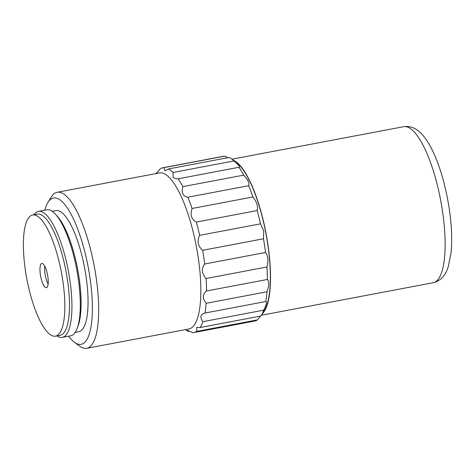 <?xml version="1.0" encoding="UTF-8"?>
<svg xmlns="http://www.w3.org/2000/svg" width="475" height="475" viewBox="0 0 475 475"><rect width="100%" height="100%" fill="white"/><g stroke="black" fill="none" stroke-linecap="round" stroke-linejoin="round"><path stroke-width="0.71" d="M233.534 160.36A79.402 22.657 79.3 0 1 265.537 230.785A79.402 22.657 79.3 0 1 262.533 313.565M231.277 158.674A83.843 23.922 79.3 0 1 233.878 160.948C238.693 164.95 240.398 167.052 238.984 167.265L177.502 178.927L173.197 177.763L173.037 172.467A83.843 23.922 79.3 0 0 168.506 168.94L229.348 157.421A83.843 23.922 79.3 0 1 231.277 158.674L236.39 162.498A78.909 22.515 79.3 0 1 265.4 230.826A78.909 22.515 79.3 0 1 264.409 310.531L261.054 315.964A83.843 23.922 79.3 0 1 261.036 315.994L200.195 327.512L196.733 327.346L196.602 331.431L257.444 319.912A83.843 23.922 -100.7 0 1 254.76 321.023L193.925 332.542A83.843 23.922 -100.7 0 0 196.602 331.431M168.506 168.94L164.938 170.816L163.875 167.663L224.717 156.144A83.843 23.922 -100.7 0 0 223.577 156.263L162.735 167.782A83.843 23.922 -100.7 0 0 160.057 168.892C156.495 173.399 155.301 174.705 156.465 172.811L156.964 172.716M224.717 156.144L227.852 157.706M239.186 167.248L238.984 167.265A83.843 23.922 79.3 0 1 243.669 175.127C248.122 180.001 249.779 183.534 248.645 185.719A83.843 23.922 79.3 0 1 252.926 196.965C256.838 202.059 258.246 206.589 257.159 210.556A83.843 23.922 79.3 0 1 260.52 223.826L263.756 231.046L263.506 238.777A83.843 23.922 79.3 0 1 265.537 252.474C268.126 256.019 268.589 260.858 266.914 266.986A83.843 23.922 79.3 0 1 267.372 279.46C269.343 281.414 269.212 285.522 266.98 291.775A83.843 23.922 79.3 0 1 265.81 301.518C267.288 301.583 266.582 304.463 263.69 310.157A83.843 23.922 79.3 0 1 261.054 315.964M260.532 316.089L257.444 319.912M156.026 173.571L156.465 172.811A83.843 23.922 79.3 0 0 156.441 172.841L155.99 173.577M189.644 331.099L188.148 331.384A83.843 23.922 79.3 0 1 186.218 330.131L185.523 329.608M188.148 331.384L187.393 330.321L192.779 332.66A83.843 23.922 -100.7 0 0 193.925 332.542M257.159 210.556L196.317 222.068A83.843 23.922 79.3 0 1 199.678 235.345L260.52 223.826M196.317 222.068C191.354 219.29 189.941 214.759 192.084 208.477L252.926 196.965M248.645 185.719L187.803 197.232A83.843 23.922 79.3 0 1 192.084 208.477M187.803 197.232C182.887 196.223 181.23 192.696 182.828 186.645L243.669 175.127M178.143 178.784A83.843 23.922 79.3 0 1 182.828 186.645M173.037 172.467L233.878 160.948M263.69 310.157L202.849 321.676A83.843 23.922 79.3 0 1 200.195 327.512M202.849 321.676C199.672 317.146 200.379 314.266 204.968 313.037L265.81 301.518M266.98 291.775L206.138 303.293A83.843 23.922 79.3 0 1 204.968 313.037M206.138 303.293C202.308 298.217 202.439 294.114 206.536 290.979L267.372 279.46M266.914 266.986L206.073 278.504A83.843 23.922 79.3 0 1 206.536 290.979M206.073 278.504C201.685 273.558 201.228 268.719 204.695 263.993L265.537 252.474M263.506 238.777L202.665 250.295A83.843 23.922 79.3 0 1 204.695 263.993M202.665 250.295C197.879 246.145 196.888 241.163 199.678 235.345M163.875 167.663A83.843 23.922 -100.7 0 0 162.735 167.782M44.781 210.188A74.474 21.25 79.3 0 1 47.886 202.493L51.247 197.066A79.402 22.657 79.3 0 1 57.202 192.274L159.38 172.936A79.402 22.657 79.3 0 1 195.872 243.972A79.402 22.657 79.3 0 1 189.697 328.771A79.402 22.657 79.3 0 1 188.919 328.967L86.741 348.312A79.402 22.657 79.3 0 1 79.444 346.026L74.338 342.202A74.474 21.25 79.3 0 1 68.632 336.181M57.202 192.274A79.402 22.657 79.3 0 1 93.694 263.31A79.402 22.657 79.3 0 1 86.741 348.312M47.886 202.493A74.474 21.25 79.3 0 1 88.207 267.217A74.474 21.25 79.3 0 1 74.338 342.202M52.208 211.292L55.86 210.597A61.649 17.593 79.3 0 1 84.194 265.751A61.649 17.593 79.3 0 1 78.797 331.746L75.139 332.435M33.974 214.742A64.113 18.293 79.3 0 1 38.451 211.387L46.811 209.802A64.113 18.293 79.3 0 1 55.587 214.332L57.333 216.273A61.649 17.593 79.3 0 1 77.229 267.069A61.649 17.593 79.3 0 1 78.09 325.927L77.17 328.367A64.113 18.293 79.3 0 1 70.662 335.795L62.302 337.375A64.113 18.293 79.3 0 1 56.905 335.89M55.587 214.332A64.113 18.293 79.3 0 1 76.273 267.164A64.113 18.293 79.3 0 1 77.17 328.367M38.451 211.387A64.113 18.293 79.3 0 1 67.919 268.743A64.113 18.293 79.3 0 1 62.932 337.214A64.113 18.293 79.3 0 1 62.302 337.375M32.638 214.997L37.282 214.118A61.649 17.593 79.3 0 1 65.615 269.272A61.649 17.593 79.3 0 1 60.824 335.107A61.649 17.593 79.3 0 1 60.218 335.261L55.575 336.14A61.649 17.593 79.3 0 1 26.82 278.843A61.649 17.593 79.3 0 1 32.638 214.997A61.649 17.593 79.3 0 1 60.972 270.15A61.649 17.593 79.3 0 1 55.575 336.14M47.482 274.485A12.332 3.521 79.3 0 1 46.402 287.684A12.332 3.521 79.3 0 1 40.648 276.224A12.332 3.521 79.3 0 1 41.812 263.453A12.332 3.521 79.3 0 1 47.482 274.485M44.727 266.154A12.332 3.521 -100.7 0 0 48.129 284.103M403.673 126.688C410.958 125.649 417.525 128.707 423.367 135.868C427.821 141.301 431.882 148.473 435.557 157.385C440.343 168.975 444.202 182.067 447.135 196.662C451.333 218.055 452.616 236.93 450.995 253.27L448.133 267.146C445.295 275.856 440.319 281.046 433.212 282.726A79.402 22.657 -100.7 0 0 440.165 197.725A79.402 22.657 -100.7 0 0 403.673 126.688L231.972 159.19M433.212 282.726L261.505 315.228"/></g></svg>
